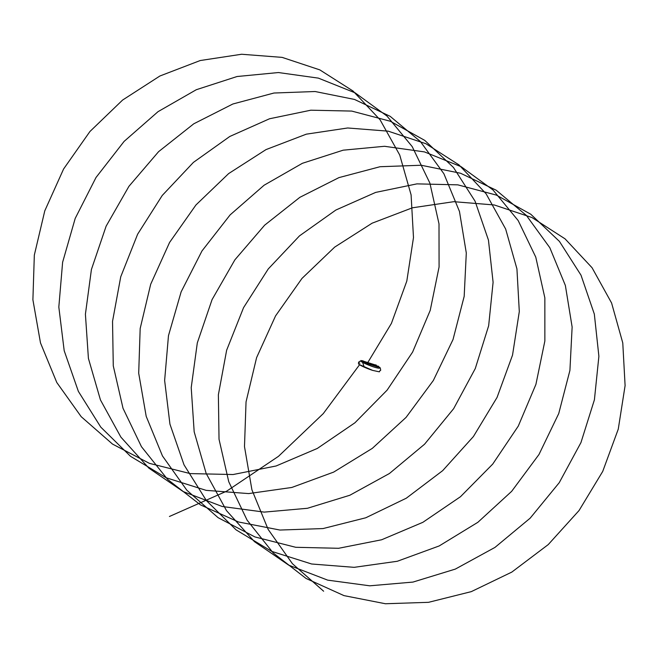 <?xml version="1.0" encoding="UTF-8"?>
<svg xmlns="http://www.w3.org/2000/svg" width="658" height="658" viewBox="0 0 658 658"><rect width="100%" height="100%" fill="white"/><g stroke="black" fill="none" stroke-linecap="round" stroke-linejoin="round"><path stroke-width="0.99" d="M359.671 363.158L359.227 362.887L359.671 363.158M359.885 363.224L359.441 362.961L359.885 363.224M360.781 361.283A10.594 1.316 21.3 0 0 373.867 367A10.594 1.316 21.3 0 0 378.786 367.016A1.818 1.604 -55.1 0 1 379.148 367.197C379.979 367.082 380.489 368.126 380.678 370.331C377.363 371.803 383.515 372.691 372.667 370.405L359.095 364.45A1.818 1.604 -55.1 0 1 360.781 361.283L361.045 360.658L376.253 365.248M378.613 366.925L377.799 366.983L378.827 366.909L378.482 366.202M361.25 361.201L363.274 362.361L377.799 366.983M363.274 362.361L361.16 361.439M372.56 370.355A10.594 1.316 -158.7 0 1 359.474 364.639A1.818 1.604 -55.1 0 1 359.095 364.45M363.364 362.13L377.889 366.745M360.897 360.502L363.15 361.069M363.183 361.086L375.488 365.001M360.954 360.897L361.061 361.374M362.624 360.724L363.142 360.905L362.624 360.724M362.443 360.888L363.117 361.152M376.187 365.034L375.677 364.853L376.187 365.034M375.586 364.968L376.228 365.231M375.521 365.042L376.195 365.305M323.629 591.221L292.415 563.7L268.143 529.394L251.907 489.774L244.488 446.609L246.043 401.898L256.587 357.664L275.562 315.889L301.964 278.441L334.683 247.112L372.091 223.202L412.41 207.796L453.79 201.685L494.29 204.967L531.968 217.543L565.058 238.846L592.06 267.74L611.586 303.001L622.772 342.925L625.1 385.621L618.265 429.131L602.712 471.432L579.04 510.542L548.246 544.585L511.817 572.09L471.293 591.632L428.522 602.325L385.44 603.748L343.994 595.622L306.011 578.431L273.193 552.934L247.104 520.165L228.745 481.714L219.032 439.281L218.374 394.767L226.648 350.204L243.567 307.631L268.25 268.957L299.472 235.885L335.868 210.034L375.636 192.416L416.933 183.87L457.82 184.849L496.395 195.097L530.809 214.261L559.44 241.412L581.006 275.176L594.33 314.096L598.887 356.291L594.413 399.784L580.956 442.571L559.251 482.668L530.167 518.167L494.972 547.407L455.328 569.096L412.953 582.083L369.763 585.809L327.7 580.142L288.706 565.14L254.44 541.633L226.492 510.608L206.151 473.406L194.176 431.804L191.215 387.628L197.31 342.892L212.065 299.612L234.906 259.795L264.639 225.184L299.851 197.334L338.952 177.611L380.053 166.721L421.227 165.248L460.542 173.251L496.19 190.203L526.408 215.446L549.825 247.721L565.37 285.473L572.131 327.026L569.918 370.396L558.741 413.553L538.984 454.489L511.661 491.337L477.881 522.296L439.174 545.951L397.317 561.266L354.16 567.336L311.637 563.996L271.664 551.363L236.09 529.863L206.415 500.615L184.026 464.844L169.945 424.155L164.632 380.456L168.473 335.67L181.139 291.839L201.981 250.945L230.119 214.895L264.113 185.219L302.384 163.299L343.163 150.18L384.511 146.29L424.476 151.908L461.184 166.721L492.957 189.923L518.183 220.57L535.768 257.122L544.857 297.885L544.865 340.984L535.916 384.387L518.29 426.08L492.727 464.087L460.468 496.724L422.847 522.329L381.599 539.782L338.582 548.295L295.73 547.292L254.942 536.944L218.069 517.657L186.823 490.202L162.46 455.945L146.199 416.341L138.698 373.201L140.179 328.498L150.69 284.248L169.583 242.44L195.952 204.967L228.639 173.589L265.996 149.605L306.315 134.166L347.695 127.981L388.204 131.164L425.899 143.715L459.037 164.936L486.098 193.789L505.657 229.025L516.933 268.9L519.302 311.588L512.533 355.106L497.061 397.424L473.415 436.542L442.678 470.651L406.29 498.205L365.774 517.78L323.02 528.571L279.93 530.044L238.467 521.975L200.443 504.875L167.609 479.402L141.454 446.692L123.021 408.289L113.275 365.864L112.534 321.359L120.735 276.796L137.629 234.207L162.23 195.475L193.427 162.378L229.798 136.469L269.533 118.769L310.831 110.199L351.734 111.079L390.334 121.253L424.764 140.393L453.461 167.461L475.068 201.192L488.45 240.096L493.097 282.257L488.655 325.751L475.273 368.554L453.642 408.684L424.575 444.199L389.429 473.505L349.817 495.26L307.442 508.28L264.253 512.113L222.19 506.487L183.154 491.551L148.848 468.118L120.875 437.109L100.46 399.957L88.411 358.396L85.408 314.22L91.421 269.476L106.119 226.188L128.919 186.346L158.586 151.669L193.781 123.794L232.866 103.997L273.95 93.025L315.124 91.52L354.473 99.432L390.145 116.318L420.396 141.536L443.895 173.737L459.473 211.473L466.3 253.009L464.178 296.363L453.025 339.528L433.342 380.489L406.085 417.378L372.321 448.361L333.655 472.107L291.815 487.463L248.65 493.59L206.11 490.35L166.137 477.749L130.514 456.315L100.781 427.132L78.368 391.378L64.196 350.73L58.825 307.047L62.617 262.262L75.201 218.415L96.002 177.504L124.099 141.404L158.035 111.663L196.298 89.718L237.069 76.517L278.416 72.544L318.39 78.129L355.139 92.852L386.945 116.014L412.212 146.619L429.888 183.121L439.001 223.86L439.083 266.951L430.225 310.362L412.615 352.063L387.126 390.128L354.917 422.798L317.312 448.443L276.089 465.987L233.08 474.533L190.211 473.595L149.399 463.347L112.518 444.084L81.205 416.695L56.785 382.495L40.492 342.908L32.9 299.793L34.331 255.09L44.785 210.831L63.596 168.991L89.94 131.501L122.585 100.065L159.902 75.999L200.213 60.536L241.601 54.252L282.118 57.378L319.829 69.888L353.033 91.026L380.11 119.838L399.735 155.041L411.094 194.875L413.487 237.563L406.809 281.081L391.403 323.415L367.781 362.55M364.261 367.18L362.007 360.716M359.548 364.754L323.284 413.602L278.499 456.315L226.689 491.148L169.427 516.481M361.152 361.135L378.589 366.679M361.127 361.061L378.556 366.605M361.119 360.855L378.556 366.399"/></g></svg>
